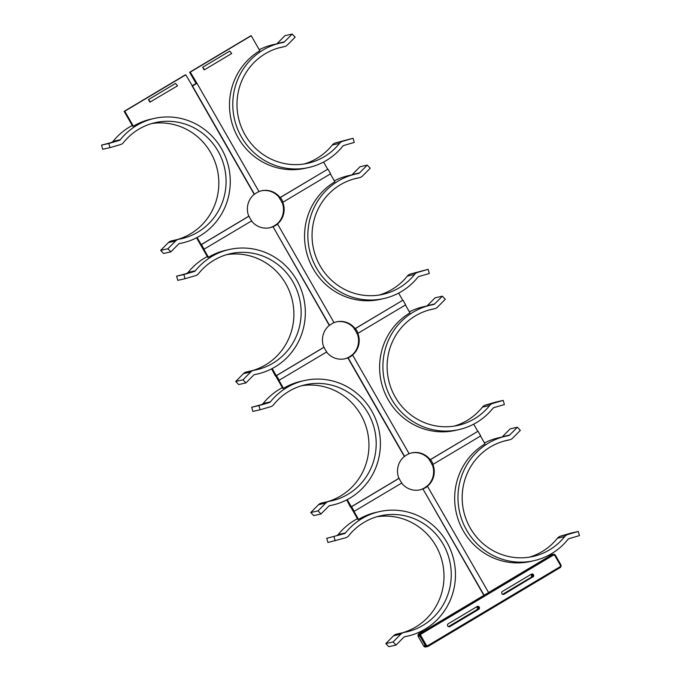 <?xml version="1.0" encoding="UTF-8"?>
<svg xmlns="http://www.w3.org/2000/svg" width="681" height="681" viewBox="0 0 681 681"><rect width="100%" height="100%" fill="white"/><g stroke="black" fill="none" stroke-linecap="round" stroke-linejoin="round"><path stroke-width="1.02" d="M448.421 626.665L476.674 609.81A1.626 1.575 77.3 0 0 476.487 606.924M448.651 626.75L477.253 609.682A1.626 1.575 77.3 0 0 476.845 606.711M502.612 594.334L530.865 577.471A1.626 1.575 77.3 0 0 530.678 574.585M502.842 594.411L531.452 577.343A1.626 1.575 77.3 0 0 531.035 574.372M192.051 85.815L196.06 83.516L189.633 72.28L190.28 72.135L196.971 83.312L192.451 86.01L254.473 194.306A18.932 18.353 77.3 0 1 258.993 191.608L196.971 83.312M276.69 43.873A2.162 2.094 77.3 0 0 277.218 43.482L284.947 35.684L292.2 34.05L284.471 41.847A2.162 2.094 -102.7 0 1 283.373 42.426A63.827 61.877 77.3 0 0 280.717 42.963A63.827 61.877 77.3 0 0 234.4 118.834A63.827 61.877 77.3 0 0 308.799 167.492L305.497 168.233A63.827 61.877 -102.7 0 1 233.958 128.947A63.827 61.877 -102.7 0 1 259.827 50.734L251.246 35.752L250.599 35.906L189.633 72.28M279.372 197.635L279.423 197.703A18.932 18.353 77.3 0 0 261.274 190.842M192.451 86.01L185.76 74.833L185.113 74.978L124.146 111.361L132.727 126.334L133.374 126.189A63.827 61.877 -102.7 0 1 150.969 119.158L154.264 118.417A63.827 61.877 77.3 0 0 120.282 139.741A2.162 2.094 -102.7 0 1 119.252 140.439L108.798 143.487L109.999 147.641L120.443 144.593A6.495 6.291 77.3 0 0 123.533 142.516A59.502 57.681 -102.7 0 1 155.217 122.64A59.502 57.681 -102.7 0 1 224.577 167.994A59.502 57.681 -102.7 0 1 181.393 238.725A59.502 57.681 -102.7 0 1 178.916 239.227A6.495 6.291 77.3 0 0 175.63 240.955L167.901 248.752L170.863 251.859L178.592 244.062A2.162 2.094 -102.7 0 1 179.69 243.483A63.827 61.877 77.3 0 0 182.346 242.947A63.827 61.877 77.3 0 0 228.663 167.075A63.827 61.877 77.3 0 0 154.264 118.417M196.554 237.788L207.782 257.401L208.429 257.256A63.827 61.877 -102.7 0 1 226.024 250.225L229.327 249.484A63.827 61.877 77.3 0 0 195.345 270.808A2.162 2.094 -102.7 0 1 194.315 271.498L183.861 274.554L185.062 278.708L195.507 275.66A6.495 6.291 77.3 0 0 198.597 273.583A59.502 57.681 -102.7 0 1 230.28 253.707A59.502 57.681 -102.7 0 1 299.64 299.061A59.502 57.681 -102.7 0 1 256.456 369.792A59.502 57.681 -102.7 0 1 253.979 370.285A6.495 6.291 77.3 0 0 250.693 372.022L242.964 379.819L245.926 382.918L253.655 375.12A2.162 2.094 -102.7 0 1 254.754 374.55A63.827 61.877 77.3 0 0 257.401 374.014A63.827 61.877 77.3 0 0 303.726 298.133A63.827 61.877 77.3 0 0 229.327 249.484M185.76 74.833L124.793 111.216L133.374 126.189M197.115 237.499L201.193 244.615L248.778 216.226A18.932 18.353 77.3 0 1 254.217 194.366L254.473 194.306M192.195 86.061L254.217 194.366M149.897 102.141L148.449 99.613L175.545 83.44L177.511 85.849L149.897 102.141M327.91 169.101L280.325 197.499A18.932 18.353 77.3 0 1 283.007 202.18L330.591 173.783L327.91 169.101L280.07 197.558A18.932 18.353 77.3 0 0 261.598 190.765A18.932 18.353 77.3 0 0 258.967 191.574M327.646 169.16L323.569 162.044M251.246 35.752L190.28 72.135M204.606 69.683L231.702 53.51L229.735 51.101L202.64 67.274L204.606 69.683L204.087 69.802L202.64 67.274M429.49 459.769L429.285 459.888A18.932 18.353 -102.7 0 1 431.967 464.57L432.222 464.51A18.932 18.353 77.3 0 1 426.783 486.37L426.527 486.43A18.932 18.353 -102.7 0 1 422.007 489.128L422.033 489.162M350.63 506.826L357.908 519.535L358.555 519.39L354.001 511.431L401.841 482.982A18.932 18.353 77.3 0 1 399.16 478.3L351.575 506.69L354.256 511.371M478.028 431.235L480.709 435.917L433.133 464.306A18.932 18.353 77.3 0 0 430.452 459.624L478.028 431.235L430.188 459.684A18.932 18.353 77.3 0 0 411.724 452.891A18.932 18.353 77.3 0 0 409.094 453.699M409.119 453.742A18.932 18.353 77.3 0 0 404.599 456.432L348.11 357.797A18.932 18.353 77.3 0 0 352.63 355.107L409.119 453.742M204.13 249.237L201.457 244.556L249.033 216.166A18.932 18.353 77.3 0 0 251.715 220.848L203.874 249.297L208.429 257.256M279.159 197.762A18.932 18.353 -102.7 0 1 281.84 202.436L282.096 202.385A18.932 18.353 77.3 0 1 276.656 224.245L276.401 224.304A18.932 18.353 -102.7 0 1 271.881 226.994L271.906 227.037M402.973 300.168L405.646 304.85L358.07 333.239A18.932 18.353 77.3 0 0 355.388 328.565L402.973 300.168L355.124 328.617A18.932 18.353 77.3 0 0 336.661 321.824A18.932 18.353 77.3 0 0 334.03 322.641M273.047 226.73A18.932 18.353 77.3 0 0 277.567 224.04L334.056 322.675A18.932 18.353 77.3 0 0 329.536 325.373L273.047 226.73L329.281 325.424A18.932 18.353 77.3 0 0 323.841 347.293L276.256 375.682L272.179 368.566M279.193 380.304L276.512 375.623L324.096 347.233A18.932 18.353 77.3 0 0 326.778 351.915L278.938 380.364L283.492 388.323A63.827 61.877 77.3 0 1 301.087 381.292L304.39 380.551A63.827 61.877 -102.7 0 1 378.789 429.2A63.827 61.877 -102.7 0 1 332.464 505.081A63.827 61.877 -102.7 0 1 329.817 505.608A2.162 2.094 77.3 0 0 328.719 506.187L320.989 513.985L318.027 510.886L325.756 503.08A6.495 6.291 -102.7 0 1 329.042 501.352A59.502 57.681 77.3 0 0 331.511 500.858A59.502 57.681 77.3 0 0 374.695 430.128A59.502 57.681 77.3 0 0 305.343 384.765A59.502 57.681 77.3 0 0 273.66 404.65A6.495 6.291 -102.7 0 1 270.57 406.727L260.116 409.775L258.925 405.621L269.378 402.565A2.162 2.094 77.3 0 0 270.4 401.875A63.827 61.877 -102.7 0 1 304.39 380.551M354.426 328.702L354.222 328.821A18.932 18.353 -102.7 0 1 356.904 333.503L357.159 333.443A18.932 18.353 77.3 0 1 351.719 355.312L351.464 355.371A18.932 18.353 -102.7 0 1 346.944 358.061L346.969 358.104M275.567 375.759L282.845 388.468L283.492 388.323M354.222 328.821L354.478 328.77A18.932 18.353 77.3 0 0 336.337 321.9M429.285 459.888L429.541 459.828A18.932 18.353 77.3 0 0 411.401 452.967M401.628 483.101A18.932 18.353 77.3 0 0 420.049 489.826A18.932 18.353 77.3 0 0 422.91 488.924L483.868 595.347L422.892 631.73L422.246 631.874L421.743 630.989M419.726 489.903A18.932 18.353 77.3 0 0 422.263 489.069L422.007 489.128M350.409 506.953L346.68 499.922M344.663 358.836A18.932 18.353 77.3 0 0 347.208 358.002L346.944 358.061M269.599 227.769A18.932 18.353 77.3 0 0 272.145 226.935L271.881 226.994M271.617 368.855L275.354 375.886M251.51 220.967A18.932 18.353 77.3 0 0 269.923 227.701A18.932 18.353 77.3 0 0 272.792 226.79M326.574 352.034A18.932 18.353 77.3 0 0 344.986 358.768A18.932 18.353 77.3 0 0 347.855 357.857L404.344 456.491A18.932 18.353 77.3 0 0 398.904 478.351L351.319 506.749L347.242 499.633M379.453 511.61A63.827 61.877 -102.7 0 1 453.852 560.267A63.827 61.877 -102.7 0 1 407.527 636.139A63.827 61.877 -102.7 0 1 404.88 636.675A2.162 2.094 77.3 0 0 403.782 637.254L396.053 645.052L388.8 646.686L385.838 643.579L393.09 641.945L400.82 634.147A6.495 6.291 -102.7 0 1 404.105 632.419A59.502 57.681 77.3 0 0 406.574 631.917A59.502 57.681 77.3 0 0 449.758 561.187A59.502 57.681 77.3 0 0 380.407 515.832A59.502 57.681 77.3 0 0 348.723 535.717A6.495 6.291 -102.7 0 1 345.633 537.786L327.936 542.476L326.735 538.313L344.433 533.632A2.162 2.094 77.3 0 0 345.463 532.942A63.827 61.877 -102.7 0 1 379.453 511.61L376.15 512.359A63.827 61.877 77.3 0 0 358.555 519.39M422.892 631.73L422.305 630.691M548.758 555.236L549.346 556.275L488.6 592.521M480.497 436.044L485.008 443.927A63.827 61.877 77.3 0 0 459.139 522.14A63.827 61.877 77.3 0 0 530.686 561.433L533.981 560.684A63.827 61.877 -102.7 0 1 459.581 512.027A63.827 61.877 -102.7 0 1 505.906 436.155A63.827 61.877 -102.7 0 1 508.554 435.619A2.162 2.094 77.3 0 0 509.652 435.048L517.381 427.242L520.344 430.349L512.614 438.147A6.495 6.291 -102.7 0 1 509.328 439.875A59.502 57.681 77.3 0 0 506.86 440.377A59.502 57.681 77.3 0 0 463.676 511.108A59.502 57.681 77.3 0 0 533.027 556.462A59.502 57.681 77.3 0 0 564.711 536.585A6.495 6.291 -102.7 0 1 567.801 534.508L578.254 531.461L579.446 535.615L569.001 538.671A2.162 2.094 77.3 0 0 567.971 539.361A63.827 61.877 -102.7 0 1 533.981 560.684M483.868 595.347L488.635 592.598L427.43 486.225A18.932 18.353 77.3 0 0 432.869 464.365L433.133 464.306M473.695 424.169L477.773 431.294M405.433 304.977L409.945 312.868A63.827 61.877 77.3 0 0 384.075 391.073A63.827 61.877 77.3 0 0 455.623 430.366L458.917 429.617A63.827 61.877 -102.7 0 1 384.518 380.968A63.827 61.877 -102.7 0 1 430.843 305.088A63.827 61.877 -102.7 0 1 433.499 304.552A2.162 2.094 77.3 0 0 434.589 303.981L442.327 296.184L445.289 299.282L437.551 307.08A6.495 6.291 -102.7 0 1 434.265 308.816A59.502 57.681 77.3 0 0 431.797 309.31A59.502 57.681 77.3 0 0 388.613 380.041A59.502 57.681 77.3 0 0 457.972 425.395A59.502 57.681 77.3 0 0 489.648 405.518A6.495 6.291 -102.7 0 1 492.738 403.441L503.191 400.394L504.391 404.548L493.938 407.604A2.162 2.094 77.3 0 0 492.908 408.294A63.827 61.877 -102.7 0 1 458.917 429.617M352.63 355.107L352.366 355.167A18.932 18.353 77.3 0 0 357.806 333.298L358.07 333.239M277.567 224.04L277.303 224.1A18.932 18.353 77.3 0 0 282.743 202.231L283.007 202.18M402.709 300.227L398.632 293.111M351.754 174.932A2.162 2.094 77.3 0 0 352.281 174.549L360.011 166.751L367.263 165.117L359.525 172.914A2.162 2.094 -102.7 0 1 358.436 173.493A63.827 61.877 77.3 0 0 355.78 174.03A63.827 61.877 77.3 0 0 309.455 249.901A63.827 61.877 77.3 0 0 383.863 298.55L380.56 299.3A63.827 61.877 -102.7 0 1 309.012 260.006A63.827 61.877 -102.7 0 1 334.89 181.801L330.37 173.91M355.78 174.03L348.536 175.664A63.827 61.877 77.3 0 0 334.32 180.814M383.863 298.55A63.827 61.877 77.3 0 0 417.845 277.227A2.162 2.094 -102.7 0 1 418.875 276.537L429.328 273.481L428.128 269.327L417.674 272.374A6.495 6.291 77.3 0 0 414.593 274.452A59.502 57.681 -102.7 0 1 382.909 294.337A59.502 57.681 -102.7 0 1 313.549 248.974A59.502 57.681 -102.7 0 1 356.733 178.243A59.502 57.681 -102.7 0 1 359.21 177.75A6.495 6.291 77.3 0 0 362.488 176.021L370.226 168.224L367.263 165.117M414.593 274.452L407.34 276.086A59.502 57.681 -102.7 0 1 379.257 295.026M428.128 269.327L410.43 274.009L417.674 272.374M407.34 276.086A6.495 6.291 -102.7 0 1 410.43 274.009M124.146 111.361L124.793 111.216M280.717 42.963L273.473 44.597A63.827 61.877 77.3 0 0 259.257 49.747M308.799 167.492A63.827 61.877 77.3 0 0 342.781 146.16A2.162 2.094 -102.7 0 1 343.811 145.47L354.265 142.423L353.064 138.26L342.62 141.316A6.495 6.291 77.3 0 0 339.53 143.385A59.502 57.681 -102.7 0 1 307.846 163.27A59.502 57.681 -102.7 0 1 238.486 117.915A59.502 57.681 -102.7 0 1 281.67 47.185A59.502 57.681 -102.7 0 1 284.147 46.683A6.495 6.291 77.3 0 0 287.433 44.955L295.162 37.157L292.2 34.05M339.53 143.385L332.277 145.019A59.502 57.681 -102.7 0 1 304.194 163.968M353.064 138.26L335.367 142.95L342.62 141.316M332.277 145.019A6.495 6.291 -102.7 0 1 335.367 142.95M132.242 125.5A63.827 61.877 77.3 0 0 113.029 141.376L120.282 139.741M151.616 123.576A59.502 57.681 -102.7 0 1 217.443 170.165A59.502 57.681 -102.7 0 1 176.719 239.712M119.252 140.439L101.554 145.121L102.746 149.275L109.999 147.641M101.554 145.121L108.798 143.487M175.63 240.955L168.386 242.589L160.656 250.387L163.619 253.494L170.863 251.859M160.656 250.387L167.901 248.752M168.386 242.589A6.495 6.291 -102.7 0 1 171.399 240.912L178.652 239.278M111.999 142.074A2.162 2.094 77.3 0 0 113.029 141.376M207.305 256.567A63.827 61.877 77.3 0 0 188.092 272.443L195.345 270.808M226.679 254.643A59.502 57.681 -102.7 0 1 292.507 301.232A59.502 57.681 -102.7 0 1 251.783 370.779M194.315 271.498L176.609 276.188L177.809 280.342L185.062 278.708M176.609 276.188L183.861 274.554M250.693 372.022L243.449 373.656L235.711 381.454L238.673 384.552L245.926 382.918M235.711 381.454L242.964 379.819M243.449 373.656A6.495 6.291 -102.7 0 1 246.462 371.979L253.707 370.345M187.062 273.132A2.162 2.094 77.3 0 0 188.092 272.443M409.383 311.881A63.827 61.877 -102.7 0 1 423.599 306.722L430.843 305.088M492.738 403.441L485.493 405.076L495.938 402.028L503.191 400.394M454.321 426.093A59.502 57.681 77.3 0 0 482.403 407.153L489.648 405.518M434.589 303.981L427.345 305.616L435.074 297.818L442.327 296.184M427.345 305.616A2.162 2.094 -102.7 0 1 426.817 305.999M485.493 405.076A6.495 6.291 77.3 0 0 482.403 407.153M484.446 442.948A63.827 61.877 -102.7 0 1 498.654 437.789L505.906 436.155M567.801 534.508L560.557 536.143L571.001 533.095L578.254 531.461M529.384 557.16A59.502 57.681 77.3 0 0 557.467 538.22L564.711 536.585M509.652 435.048L502.408 436.683L510.137 428.877L517.381 427.242M502.408 436.683A2.162 2.094 -102.7 0 1 501.88 437.066M560.557 536.143A6.495 6.291 77.3 0 0 557.467 538.22M345.463 532.942L338.219 534.576A63.827 61.877 -102.7 0 1 357.431 518.692M401.909 632.913A59.502 57.681 77.3 0 0 442.624 563.357A59.502 57.681 77.3 0 0 376.806 516.768M385.838 643.579L393.567 635.782L400.82 634.147M396.053 645.052L393.09 641.945M326.735 538.313L344.433 533.632M335.18 540.842L333.988 536.679M338.219 534.576A2.162 2.094 -102.7 0 1 337.189 535.266M403.833 632.47L396.589 634.105A6.495 6.291 77.3 0 0 393.567 635.782M270.4 401.875L263.155 403.51A63.827 61.877 -102.7 0 1 282.368 387.625M326.846 501.846A59.502 57.681 77.3 0 0 367.57 432.29A59.502 57.681 77.3 0 0 301.743 385.71M320.989 513.985L313.737 515.619L310.774 512.521L318.512 504.715L325.756 503.08M310.774 512.521L318.027 510.886M260.116 409.775L252.872 411.409L251.672 407.255L269.378 402.565M251.672 407.255L258.925 405.621M263.155 403.51A2.162 2.094 -102.7 0 1 262.125 404.199M328.77 501.412L321.526 503.046A6.495 6.291 77.3 0 0 318.512 504.715M196.06 83.516L196.715 83.371M422.91 488.924L484.123 595.288M423.173 488.864A18.932 18.353 77.3 0 0 427.685 486.166M148.449 99.613L150.407 102.022M448.234 623.779A1.626 1.575 77.3 0 0 449.392 626.767A1.626 1.575 77.3 0 0 449.843 626.588L478.743 609.342A1.626 1.575 77.3 0 0 477.585 606.354A1.626 1.575 77.3 0 0 477.134 606.533L448.234 623.779M532.942 577.003A1.626 1.575 77.3 0 0 531.776 574.015A1.626 1.575 77.3 0 0 531.333 574.194L502.425 591.44A1.626 1.575 77.3 0 0 503.591 594.428A1.626 1.575 77.3 0 0 504.034 594.249L532.355 577.139L503.455 594.385A1.626 1.575 -102.7 0 1 503.293 594.47M531.495 574.109A1.626 1.575 -102.7 0 1 532.355 577.139M477.296 606.448A1.626 1.575 -102.7 0 1 478.164 609.478L449.256 626.724A1.626 1.575 -102.7 0 1 449.094 626.809M476.674 609.81L477.253 609.682M530.865 577.471L531.452 577.343M352.281 174.549L359.525 172.914M354.29 178.856L359.21 177.75M277.218 43.482L284.471 41.847M279.227 47.789L284.147 46.683M434.265 308.816L429.345 309.923M509.328 439.875L504.408 440.99M422.169 631.738L419.036 633.602L420.688 633.228L552.563 554.538L549.167 555.951L551.499 554.674A2.162 2.094 77.3 0 0 550.903 554.913M553.202 555.245L552.563 554.538A2.162 2.094 -102.7 0 1 555.441 555.338L560.829 564.702L560.284 565.085L554.93 555.722A1.302 1.26 77.3 0 0 553.202 555.245L421.326 633.934A1.302 1.26 77.3 0 0 420.884 635.705L426.246 645.069A1.302 1.26 77.3 0 0 427.974 645.545L559.85 566.856A1.302 1.26 77.3 0 0 560.284 565.085M420.884 635.705L418.296 636.556L423.659 645.92L425.319 645.545L419.956 636.182A2.162 2.094 -102.7 0 1 420.688 633.228L421.326 633.934M559.85 566.856L560.088 567.639L428.196 646.337A2.162 2.094 -102.7 0 1 425.319 645.545L426.246 645.069M503.455 594.385L504.034 594.249M449.256 626.724L449.843 626.588M478.164 609.478L478.743 609.342M423.642 645.894L423.659 645.92A2.162 2.094 77.3 0 0 425.94 646.95L428.213 646.329L560.088 567.639L560.829 564.702L555.475 555.338L554.93 555.722M425.94 646.95L423.633 645.92L418.27 636.556L419.036 633.602A2.162 2.094 77.3 0 0 418.296 636.556L418.287 636.531M560.821 564.728A2.162 2.094 -102.7 0 1 560.097 567.631M427.974 645.545L428.213 646.329M555.441 555.338L553.159 554.3L551.499 554.674M179.12 243.67L182.346 242.947M254.183 374.737L257.401 374.014M279.091 47.832L284.411 46.631M354.154 178.89L359.474 177.69M404.31 636.871L407.527 636.139M329.246 505.804L332.464 505.081M504.28 441.024L509.601 439.824M429.217 309.957L434.538 308.757M419.019 633.611L422.169 631.73"/></g></svg>
